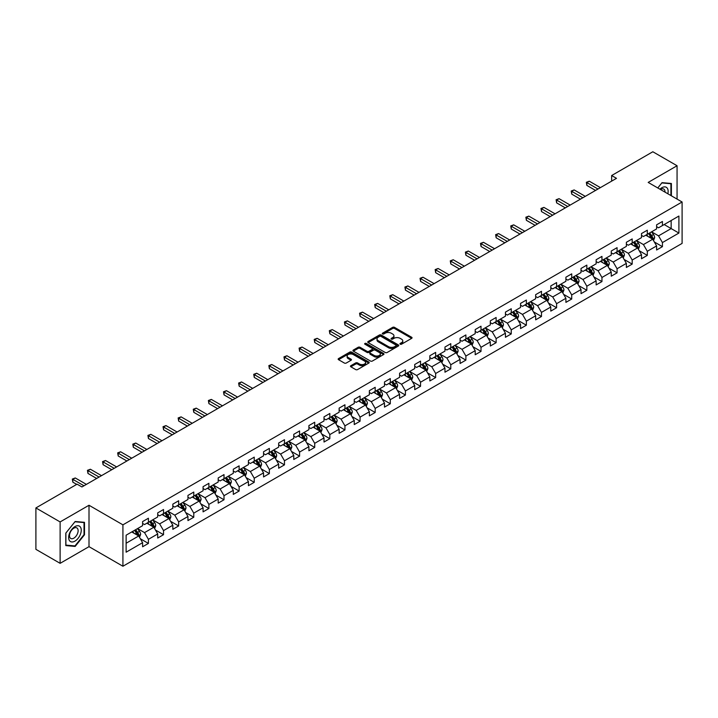 <?xml version="1.0" encoding="UTF-8"?>
<svg xmlns="http://www.w3.org/2000/svg" width="718" height="718" viewBox="0 0 718 718"><rect width="100%" height="100%" fill="white"/><g stroke="black" fill="none" stroke-linecap="round" stroke-linejoin="round"><path stroke-width="1.08" d="M400.213 344.191A0.942 0.547 0 0 0 401.55 344.191L411.656 338.357A1.346 0.781 0 0 0 412.051 337.801A1.346 0.781 0 0 0 411.656 337.254L394.532 327.372A1.346 0.781 0 0 0 392.629 327.372L382.523 333.206A0.942 0.547 0 0 0 383.852 333.978L385.162 333.215A4.308 2.486 0 0 1 391.247 333.215L392.674 334.041A4.308 2.486 0 0 1 393.94 335.8A4.308 2.486 0 0 1 392.674 337.559L391.364 338.313A0.942 0.547 0 0 0 392.701 339.084L394.011 338.331A4.308 2.486 0 0 1 400.097 338.331L401.524 339.147A4.308 2.486 0 0 1 402.78 340.906A4.308 2.486 0 0 1 401.524 342.666L400.213 343.419A0.942 0.547 0 0 0 400.213 344.191L400.213 343.419M350.869 365.704A1.346 0.781 0 0 0 350.474 366.252A1.346 0.781 0 0 0 350.869 366.799L355.67 369.573A1.346 0.781 0 0 0 357.573 369.573L368.801 363.093A1.346 0.781 0 0 0 369.196 362.545A1.346 0.781 0 0 0 368.801 361.998L351.676 352.107A1.346 0.781 0 0 0 349.774 352.107L338.546 358.587A1.346 0.781 0 0 0 338.16 359.144A1.346 0.781 0 0 0 338.546 359.691L344.353 363.039A1.346 0.781 0 0 0 346.255 363.039L351.057 360.265A1.346 0.781 0 0 0 351.452 359.718A1.346 0.781 0 0 0 351.057 359.171L348.185 357.51A3.599 2.073 0 0 1 347.126 356.038A3.599 2.073 0 0 1 349.352 354.118A3.599 2.073 0 0 1 353.274 354.566L364.547 361.073A3.599 2.073 0 0 1 365.597 362.545A3.599 2.073 0 0 1 363.371 364.466A3.599 2.073 0 0 1 359.458 364.017L357.573 362.931A1.346 0.781 0 0 0 355.67 362.931L350.869 365.704L350.869 366.799L355.67 364.053L355.67 362.931M89.005 505.257L60.124 521.932L35.9 507.94L35.9 549.342L60.124 563.334L89.005 546.658L122.922 566.242L122.922 524.84L89.005 505.257L89.005 546.658M677.065 199.092L677.065 165.741L648.183 182.417L682.1 202L122.922 524.84M677.065 165.741L652.833 151.758L611.646 175.533L611.646 181.133M35.9 507.94L77.086 484.165L81.933 486.957L616.493 178.333L611.646 175.533M385.252 352.493A1.346 0.781 0 0 0 387.155 352.493L398.382 346.013A1.346 0.781 0 0 0 398.777 345.466A1.346 0.781 0 0 0 398.382 344.918L381.258 335.028A1.346 0.781 0 0 0 379.355 335.028L368.137 341.508A1.346 0.781 0 0 0 367.742 342.064A1.346 0.781 0 0 0 368.137 342.612L385.252 352.493M365.229 344.389A0.942 0.547 0 0 1 366.18 344.523L383.574 354.566L372.364 361.037A1.346 0.781 0 0 1 370.461 361.037L353.346 351.147L358.147 348.401L358.147 347.279L353.346 350.052A1.346 0.781 0 0 0 352.951 350.599A1.346 0.781 0 0 0 353.346 351.147L353.346 350.052M358.147 348.401A1.346 0.781 0 0 1 360.05 348.401L360.05 347.279A1.346 0.781 0 0 0 358.147 347.279M360.05 347.279L366.988 351.29A1.346 0.781 0 0 0 368.89 351.29L372.086 349.451A1.346 0.781 0 0 0 372.471 348.894A1.346 0.781 0 0 0 372.086 348.347L364.852 344.173A0.942 0.547 0 0 1 366.18 343.41L383.591 353.453A1.346 0.781 0 0 1 383.986 354.01A1.346 0.781 0 0 1 383.591 354.557L383.591 353.453M122.922 566.242L682.1 243.402L682.1 202M140.324 538.742L148.411 543.418L148.411 539.326L157.718 533.959L157.718 538.042L163.533 534.686L163.533 530.602L172.832 525.226L172.832 529.319L178.647 525.962L178.647 521.869L187.954 516.502L187.954 520.586L193.77 517.229L193.77 513.146L203.068 507.77L203.068 511.862L208.884 508.497L208.884 504.413L218.191 499.046L218.191 503.13L224.007 499.773L224.007 495.689L233.305 490.313L233.305 494.397L239.121 491.04L239.121 486.957L248.428 481.59L248.428 485.673L254.244 482.316L254.244 478.233L263.542 472.857L263.542 476.94L269.358 473.584L269.358 469.5L278.665 464.133L278.665 468.217L284.472 464.86L284.472 460.776L293.779 455.4L293.779 459.484L299.594 456.127L299.594 452.044L308.902 446.677L308.902 450.76L314.708 447.404L314.708 443.32L324.015 437.944L324.015 442.028L329.831 438.671L329.831 434.587L339.129 429.22L339.129 433.304L344.945 429.947L344.945 425.864L354.252 420.488L354.252 424.571L360.068 421.215L360.068 417.131L369.366 411.764L369.366 415.848L375.182 412.491L375.182 408.407L384.489 403.031L384.489 407.115L390.305 403.758L390.305 399.675L399.603 394.308L399.603 398.391L405.419 395.035L405.419 390.951L414.726 385.575L414.726 389.659L420.542 386.302L420.542 382.218L429.84 376.851L429.84 380.935L435.655 377.578L435.655 373.495L444.963 368.119L444.963 372.202L450.778 368.846L450.778 364.762L460.076 359.395L460.076 363.479L465.892 360.122L465.892 356.038L475.199 350.662L475.199 354.746L481.006 351.389L481.006 347.306L490.313 341.939L490.313 346.022L496.129 342.666L496.129 338.582L505.436 333.206L505.436 337.289L511.243 333.933L511.243 329.849L520.55 324.482L520.55 328.566L526.366 325.209L526.366 321.125L535.664 315.749L535.664 319.833L541.48 316.476L541.48 312.393L550.787 307.026L550.787 311.109L556.603 307.753L556.603 303.669L565.901 298.293L565.901 302.377L571.716 299.02L571.716 294.936L581.024 289.569L581.024 293.653L586.839 290.296L586.839 286.204L596.137 280.837L596.137 284.92L601.953 281.564L601.953 277.48L611.26 272.104L611.26 276.197L617.076 272.84L617.076 268.747L626.374 263.38L626.374 267.464L632.19 264.107L632.19 260.024L641.497 254.648L641.497 258.74L647.313 255.384L647.313 251.291L656.611 245.924L656.611 250.008L662.427 246.651L662.427 242.567L678.905 233.054L678.905 216.046L671.15 220.525L671.15 228.575L678.905 233.054M148.411 543.418L142.595 546.775L142.595 542.682L126.126 552.196L126.126 535.188L142.595 525.675L142.595 521.591L148.411 518.234L148.411 522.318L157.718 516.951L157.718 512.867L163.533 509.511L163.533 513.594L172.832 508.218L172.832 504.135L178.647 500.778L178.647 504.862L187.954 499.495L187.954 495.411L193.77 492.054L193.77 496.138L203.068 490.762L203.068 486.678L208.884 483.322L208.884 487.405L218.191 482.038L218.191 477.955L224.007 474.598L224.007 478.682L233.305 473.306L233.305 469.222L239.121 465.865L239.121 469.949L248.428 464.582L248.428 460.498L254.244 457.142L254.244 461.225L263.542 455.849L263.542 451.766L269.358 448.409L269.358 452.493L278.665 447.126L278.665 443.042L284.472 439.685L284.472 443.769L293.779 438.393L293.779 434.309L299.594 430.953L299.594 435.036L308.902 429.669L308.902 425.586L314.708 422.22L314.708 426.312L324.015 420.936L324.015 416.853L329.831 413.496L329.831 417.58L339.129 412.213L339.129 408.12L344.945 404.764L344.945 408.856L354.252 403.48L354.252 399.396L360.068 396.04L360.068 400.123L369.366 394.756L369.366 390.664L375.182 387.307L375.182 391.4L384.489 386.024L384.489 381.94L390.305 378.583L390.305 382.667L399.603 377.3L399.603 373.207L405.419 369.851L405.419 373.934L414.726 368.567L414.726 364.484L420.542 361.127L420.542 365.211L429.84 359.835L429.84 355.751L435.655 352.394L435.655 356.478L444.963 351.111L444.963 347.027L450.778 343.671L450.778 347.754L460.076 342.378L460.076 338.295L465.892 334.938L465.892 339.022L475.199 333.655L475.199 329.571L481.006 326.214L481.006 330.298L490.313 324.922L490.313 320.838L496.129 317.482L496.129 321.565L505.436 316.198L505.436 312.115L511.243 308.758L511.243 312.842L520.55 307.466L520.55 303.382L526.366 300.025L526.366 304.109L535.664 298.742L535.664 294.658L541.48 291.302L541.48 295.385L550.787 290.009L550.787 285.926L556.603 282.569L556.603 286.653L565.901 281.285L565.901 277.202L571.716 273.845L571.716 277.929L581.024 272.553L581.024 268.469L586.839 265.113L586.839 269.196L596.137 263.829L596.137 259.745L601.953 256.389L601.953 260.472L611.26 255.096L611.26 251.013L617.076 247.656L617.076 251.74L626.374 246.373L626.374 242.289L632.19 238.932L632.19 243.016L641.497 237.64L641.497 233.556L647.313 230.2L647.313 234.283L656.611 228.916L656.611 224.833L662.427 221.476L662.427 225.56L678.905 216.046M146.867 523.216L153.84 527.245L144.533 532.612L137.56 528.583M142.595 523.44L144.533 524.562L148.411 522.318M144.533 532.612L148.411 539.326M153.84 527.245L157.718 533.959M161.981 514.483L168.954 518.513L159.656 523.889L152.674 519.859M157.718 514.707L159.656 515.829L163.533 513.594M159.656 523.889L163.533 530.602M168.954 518.513L172.832 525.226M177.095 505.759L184.077 509.789L174.77 515.156L167.797 511.126M172.832 505.984L174.77 507.105L178.647 504.862M174.77 515.156L178.647 521.869M184.077 509.789L187.954 516.502M192.218 497.027L199.191 501.056L189.893 506.432L182.911 502.403M187.954 497.251L189.893 498.373L193.77 496.138M189.893 506.432L193.77 513.146M199.191 501.056L203.068 507.77M207.331 488.303L214.314 492.333L205.007 497.7L198.033 493.67M203.068 488.527L205.007 489.649L208.884 487.405M205.007 497.7L208.884 504.413M214.314 492.333L218.191 499.046M222.454 479.57L229.428 483.6L220.13 488.976L213.147 484.946M218.191 479.795L220.13 480.916L224.007 478.682M220.13 488.976L224.007 495.689M229.428 483.6L233.305 490.313M237.568 470.846L244.551 474.876L235.244 480.243L228.27 476.214M233.305 471.071L235.244 472.193L239.121 469.949M235.244 480.243L239.121 486.957M244.551 474.876L248.428 481.59M252.691 462.114L259.665 466.144L250.367 471.52L243.384 467.49M248.428 462.338L250.367 463.46L254.244 461.225M250.367 471.52L254.244 478.233M259.665 466.144L263.542 472.857M267.805 453.39L274.788 457.42L265.481 462.787L258.507 458.757M263.542 453.614L265.481 454.727L269.358 452.493M265.481 462.787L269.358 469.5M274.788 457.42L278.665 464.133M282.928 444.657L289.901 448.687L280.603 454.063L273.621 450.033M278.665 444.882L280.603 446.004L284.472 443.769M280.603 454.063L284.472 460.776M289.901 448.687L293.779 455.4M298.042 435.934L305.024 439.963L295.717 445.331L288.744 441.301M293.779 436.158L295.717 437.271L299.594 435.036M295.717 445.331L299.594 452.044M305.024 439.963L308.902 446.677M313.165 427.201L320.138 431.231L310.831 436.607L303.858 432.577M308.902 427.425L310.831 428.547L314.708 426.312M310.831 436.607L314.708 443.32M320.138 431.231L324.015 437.944M328.279 418.477L335.261 422.507L325.954 427.874L318.971 423.844M324.015 418.702L325.954 419.815L329.831 417.58M325.954 427.874L329.831 434.587M335.261 422.507L339.129 429.22M343.401 409.745L350.375 413.774L341.068 419.15L334.094 415.121M339.129 409.969L341.068 411.091L344.945 408.856M341.068 419.15L344.945 425.864M350.375 413.774L354.252 420.488M358.515 401.021L365.489 405.051L356.191 410.418L349.208 406.388M354.252 401.245L356.191 402.358L360.068 400.123M356.191 410.418L360.068 417.131M365.489 405.051L369.366 411.764M373.629 392.288L380.612 396.318L371.305 401.694L364.331 397.664M369.366 392.513L371.305 393.635L375.182 391.4M371.305 401.694L375.182 408.407M380.612 396.318L384.489 403.031M388.752 383.565L395.726 387.594L386.428 392.961L379.445 388.932M384.489 383.789L386.428 384.902L390.305 382.667M386.428 392.961L390.305 399.675M395.726 387.594L399.603 394.308M403.866 374.832L410.849 378.862L401.541 384.238L394.568 380.208M399.603 375.056L401.541 376.178L405.419 373.934M401.541 384.238L405.419 390.951M410.849 378.862L414.726 385.575M418.989 366.108L425.962 370.138L416.664 375.505L409.682 371.475M414.726 366.333L416.664 367.445L420.542 365.211M416.664 375.505L420.542 382.218M425.962 370.138L429.84 376.851M434.103 357.376L441.085 361.405L431.778 366.781L424.805 362.752M429.84 357.6L431.778 358.722L435.655 356.478M431.778 366.781L435.655 373.495M441.085 361.405L444.963 368.119M449.226 348.652L456.199 352.682L446.901 358.049L439.919 354.019M444.963 348.876L446.901 349.989L450.778 347.754M446.901 358.049L450.778 364.762M456.199 352.682L460.076 359.395M464.34 339.919L471.322 343.949L462.015 349.325L455.041 345.295M460.076 340.144L462.015 341.265L465.892 339.022M462.015 349.325L465.892 356.038M471.322 343.949L475.199 350.662M479.462 331.195L486.436 335.225L477.138 340.592L470.155 336.562M475.199 331.42L477.138 332.533L481.006 330.298M477.138 340.592L481.006 347.306M486.436 335.225L490.313 341.939M494.576 322.463L501.559 326.493L492.252 331.86L485.278 327.839M490.313 322.687L492.252 323.809L496.129 321.565M492.252 331.86L496.129 338.582M501.559 326.493L505.436 333.206M509.699 313.739L516.673 317.76L507.366 323.136L500.392 319.106M505.436 313.963L507.366 315.076L511.243 312.842M507.366 323.136L511.243 329.849M516.673 317.76L520.55 324.482M524.813 305.006L531.796 309.036L522.489 314.403L515.506 310.382M520.55 305.231L522.489 306.353L526.366 304.109M522.489 314.403L526.366 321.125M531.796 309.036L535.664 315.749M539.936 296.283L546.91 300.303L537.602 305.68L530.629 301.65M535.664 296.507L537.602 297.62L541.48 295.385M537.602 305.68L541.48 312.393M546.91 300.303L550.787 307.026M555.05 287.55L562.023 291.58L552.725 296.947L545.743 292.926M550.787 287.774L552.725 288.896L556.603 286.653M552.725 296.947L556.603 303.669M562.023 291.58L565.901 298.293M570.164 278.826L577.146 282.847L567.839 288.223L560.866 284.193M565.901 279.042L567.839 280.164L571.716 277.929M567.839 288.223L571.716 294.936M577.146 282.847L581.024 289.569M585.287 270.094L592.26 274.123L582.962 279.49L575.98 275.47M581.024 270.318L582.962 271.44L586.839 269.196M582.962 279.49L586.839 286.204M592.26 274.123L596.137 280.837M600.401 261.37L607.383 265.391L598.076 270.767L591.102 266.737M596.137 261.585L598.076 262.707L601.953 260.472M598.076 270.767L601.953 277.48M607.383 265.391L611.26 272.104M615.523 252.637L622.497 256.667L613.199 262.034L606.216 258.004M611.26 252.862L613.199 253.984L617.076 251.74M613.199 262.034L617.076 268.747M622.497 256.667L626.374 263.38M630.637 243.914L637.62 247.934L628.313 253.31L621.339 249.281M626.374 244.129L628.313 245.251L632.19 243.016M628.313 253.31L632.19 260.024M637.62 247.934L641.497 254.648M645.76 235.181L652.734 239.211L643.436 244.578L636.453 240.548M641.497 235.405L643.436 236.527L647.313 234.283M643.436 244.578L647.313 251.291M652.734 239.211L656.611 245.924M664.168 224.554L671.15 228.575L658.55 235.854L651.576 231.824M656.611 226.673L658.55 227.794L662.427 225.56M658.55 235.854L662.427 242.567M60.124 521.932L60.124 563.334M126.126 543.248L138.727 535.969L131.744 531.948M138.727 535.969L142.595 542.682M654.331 241.975L662.427 246.651M639.217 250.708L647.313 255.384M624.104 259.431L632.19 264.107M608.981 268.164L617.076 272.84M593.867 276.897L601.953 281.564M578.744 285.62L586.839 290.296M563.63 294.353L571.716 299.02M548.507 303.077L556.603 307.753M533.393 311.809L541.48 316.476M518.27 320.533L526.366 325.209M503.156 329.266L511.243 333.933M488.034 337.99L496.129 342.666M472.92 346.722L481.006 351.389M457.797 355.446L465.892 360.122M442.683 364.179L450.778 368.846M427.56 372.902L435.655 377.578M412.446 381.635L420.542 386.302M397.332 390.359L405.419 395.035M382.209 399.091L390.305 403.758M367.095 407.815L375.182 412.491M351.973 416.548L360.068 421.215M336.859 425.271L344.945 429.947M321.736 434.004L329.831 438.671M306.622 442.728L314.708 447.404M291.499 451.46L299.594 456.127M276.385 460.184L284.472 464.86M261.262 468.917L269.358 473.584M246.148 477.641L254.244 482.316M231.025 486.373L239.121 491.04M215.912 495.097L224.007 499.773M200.798 503.83L208.884 508.497M185.675 512.553L193.77 517.229M170.561 521.286L178.647 525.962M155.438 530.01L163.533 534.686M671.393 195.817L671.393 183.485L662.041 182.65L657.778 187.954M65.796 545.59L75.148 546.425L84.5 534.793L84.5 522.327L75.148 521.492L65.796 533.124L65.796 545.59M84.015 534.515L84.5 534.793M74.16 545.86L75.148 546.425M400.59 344.326L401.524 343.787A4.308 2.486 0 0 0 402.78 342.028L402.78 340.906M393.94 335.8L393.94 336.921A4.308 2.486 0 0 1 392.674 338.681L391.741 339.21M411.656 337.254L411.656 338.357L394.532 328.485A1.346 0.781 0 0 0 392.629 328.485L382.9 334.103M398.364 346.022L381.258 336.15A1.346 0.781 0 0 0 379.355 336.15L368.154 342.621L368.137 341.508M396.004 345.852A0.942 0.547 0 0 0 396.004 345.08L380.98 336.401A0.942 0.547 0 0 0 379.642 336.401L378.26 337.2A4.308 2.486 0 0 0 377.004 338.959A4.308 2.486 0 0 0 378.26 340.718L388.537 346.65A4.308 2.486 0 0 0 394.622 346.65L396.004 345.852L396.004 346.974A0.942 0.547 0 0 0 396.282 346.588L396.282 345.466M377.004 338.959L377.004 340.081A4.308 2.486 0 0 0 378.26 341.831L378.26 340.718M396.004 346.974L394.622 347.763A4.308 2.486 0 0 1 388.537 347.763L378.26 341.831M360.05 348.401L366.988 352.403A1.346 0.781 0 0 0 368.89 352.403L372.086 350.564A1.346 0.781 0 0 0 372.471 350.016L372.471 348.894M374.195 355.446A3.599 2.073 0 0 0 378.117 355.895A3.599 2.073 0 0 0 380.343 353.974A3.599 2.073 0 0 0 379.284 352.511L375.317 350.213A1.346 0.781 0 0 0 373.414 350.213L370.228 352.053A1.346 0.781 0 0 0 369.833 352.61A1.346 0.781 0 0 0 370.228 353.157L374.195 355.446L374.195 356.568A3.599 2.073 0 0 0 378.117 357.017A3.599 2.073 0 0 0 380.343 355.096L380.343 353.974M369.833 352.61L369.833 353.723A1.346 0.781 0 0 0 370.228 354.27L370.228 353.157M374.195 356.568L370.228 354.27M365.597 362.545L365.597 363.667A3.599 2.073 0 0 1 363.371 365.588A3.599 2.073 0 0 1 359.458 365.13L357.573 364.053A1.346 0.781 0 0 0 355.67 364.053M347.126 356.038L347.126 357.16A3.599 2.073 0 0 0 348.185 358.623L348.185 357.51M351.057 359.171L351.057 360.265L348.185 358.623M368.801 361.998L368.801 363.093L351.676 353.229A1.346 0.781 0 0 0 349.774 353.229L338.564 359.7M653.506 240.539L654.654 237.631A3.635 2.1 -120 0 0 653.497 234.535L651.495 231.869M648.013 236.482L646.649 234.669M648.489 233.601L650.49 236.276A3.635 2.1 60 0 1 651.531 238.457L652.698 237.784A3.635 2.1 -120 0 0 651.657 235.603L649.655 232.928M648.74 233.458L650.966 236.419A1.849 1.068 60 0 1 651.298 236.985L652.698 237.784M597.977 189.022L586.866 182.605L589.29 181.205L600.401 187.622M595.563 190.423L586.866 185.406L586.866 182.605L586.337 182.3L589.29 181.205M586.866 185.406L586.337 182.3M670.307 183.386L670.908 183.736L670.908 195.538M657.796 187.972L661.843 182.928L670.908 183.736M667.839 193.77A8.912 5.143 120 0 0 666.304 187.29A8.912 5.143 120 0 0 659.923 189.193M665.003 192.128A6.103 3.518 120 0 0 663.746 189.067A6.103 3.518 120 0 0 660.461 189.507M74.959 541.121A8.912 5.143 120 0 0 81.251 530.207A8.912 5.143 120 0 0 74.959 526.572A8.912 5.143 120 0 0 68.659 537.486A8.912 5.143 120 0 0 74.959 541.121M73.81 538.168A6.103 3.518 120 0 0 77.795 532.792A6.103 3.518 120 0 0 76.853 527.901A6.103 3.518 120 0 0 73.81 528.206A6.103 3.518 120 0 0 69.825 533.582A6.103 3.518 120 0 0 70.759 538.464A6.103 3.518 120 0 0 73.81 538.168M65.894 533.034L74.959 521.762L84.015 522.578L84.015 534.659L74.959 545.931L65.894 545.115L65.894 533.034M83.414 522.228L84.015 522.578M638.383 249.263L639.541 246.364A3.635 2.1 -120 0 0 638.374 243.267L636.381 240.593M632.89 245.206L631.535 243.393M633.375 242.334L635.376 245A3.635 2.1 60 0 1 636.417 247.189L637.575 246.516A3.635 2.1 -120 0 0 636.534 244.326L634.533 241.661M633.626 242.181L635.843 245.143A1.849 1.068 60 0 1 636.184 245.709L637.575 246.516M623.269 257.995L624.418 255.087A3.635 2.1 -120 0 0 623.26 251.991L621.258 249.326M617.776 253.939L616.412 252.126M618.252 251.058L620.253 253.732A3.635 2.1 60 0 1 621.294 255.913L622.461 255.24A3.635 2.1 -120 0 0 621.42 253.059L619.419 250.385M618.512 250.914L620.729 253.876A1.849 1.068 60 0 1 621.061 254.441L622.461 255.24M582.863 197.746L571.743 191.329L574.167 189.929L585.287 196.355M580.44 199.146L571.743 194.129L571.743 191.329L571.214 191.024L574.167 189.929M571.743 194.129L571.214 191.024M567.75 206.479L556.63 200.062L559.053 198.662L570.164 205.079M565.326 207.879L556.63 202.862L556.63 200.062L556.1 199.757L559.053 198.662M556.63 202.862L556.1 199.757M608.146 266.719L609.304 263.82A3.635 2.1 -120 0 0 608.137 260.724L606.145 258.049M602.653 262.662L601.298 260.849M603.138 259.79L605.139 262.456A3.635 2.1 60 0 1 606.18 264.646L607.338 263.973A3.635 2.1 -120 0 0 606.297 261.783L604.296 259.117M603.389 259.638L605.606 262.608A1.849 1.068 60 0 1 605.947 263.165L607.338 263.973M593.032 275.452L594.181 272.544A3.635 2.1 -120 0 0 593.023 269.456L591.022 266.782M587.539 271.395L586.175 269.582M588.015 268.514L590.016 271.189A3.635 2.1 60 0 1 591.058 273.37L592.224 272.696A3.635 2.1 -120 0 0 591.183 270.515L589.182 267.841M588.275 268.37L590.492 271.332A1.849 1.068 60 0 1 590.824 271.898L592.224 272.696M577.909 284.175L579.067 281.276A3.635 2.1 -120 0 0 577.909 278.18L575.908 275.515M572.417 280.119L571.061 278.306M572.901 277.247L574.903 279.912A3.635 2.1 60 0 1 575.944 282.102L577.101 281.429A3.635 2.1 -120 0 0 576.06 279.239L574.068 276.574M573.152 277.094L575.369 280.065A1.849 1.068 60 0 1 575.71 280.621L577.101 281.429M552.627 215.203L541.516 208.785L543.939 207.394L555.05 213.811M550.203 216.603L541.516 211.586L541.516 208.785L540.977 208.48L543.939 207.394M541.516 211.586L540.977 208.48M537.513 223.935L526.393 217.518L528.816 216.118L539.936 222.535M535.09 225.335L526.393 220.318L526.393 217.518L525.863 217.213L528.816 216.118M526.393 220.318L525.863 217.213M522.39 232.659L511.279 226.242L513.702 224.851L524.813 231.268M519.967 234.059L511.279 229.042L511.279 226.242L510.74 225.937L513.702 224.851M511.279 229.042L510.74 225.937M507.276 241.392L496.156 234.974L498.579 233.574L509.699 239.991M504.853 242.792L496.156 237.775L496.156 234.974L495.626 234.669L498.579 233.574M496.156 237.775L495.626 234.669M492.153 250.115L481.042 243.698L483.465 242.307L494.576 248.724M489.73 251.515L481.042 246.498L481.042 243.698L480.504 243.393L483.465 242.307M481.042 246.498L480.504 243.393M477.039 258.848L465.919 252.431L468.342 251.031L479.462 257.448M474.616 260.248L465.919 255.231L465.919 252.431L465.39 252.126L468.342 251.031M465.919 255.231L465.39 252.126M461.916 267.572L450.805 261.155L453.229 259.763L464.34 266.181M459.493 268.972L450.805 263.955L450.805 261.155L450.267 260.849L453.229 259.763M450.805 263.955L450.267 260.849M446.802 276.304L435.682 269.887L438.106 268.487L449.226 274.904M444.379 277.704L435.682 272.687L435.682 269.887L435.153 269.582L438.106 268.487M435.682 272.687L435.153 269.582M431.68 285.037L420.569 278.611L422.992 277.22L434.103 283.637M429.256 286.428L420.569 281.411L420.569 278.611L420.03 278.306L422.992 277.22M420.569 281.411L420.03 278.306M416.566 293.761L405.446 287.344L407.869 285.944L418.989 292.361M414.142 295.161L405.446 290.144L405.446 287.344L404.916 287.038L407.869 285.944M405.446 290.144L404.916 287.038M401.443 302.493L390.332 296.076L392.755 294.676L403.866 301.093M399.02 303.885L390.332 298.868L390.332 296.076L389.802 295.762L392.755 294.676M390.332 298.868L389.802 295.762M386.329 311.217L375.209 304.8L377.632 303.4L388.752 309.817M383.906 312.617L375.209 307.6L375.209 304.8L374.679 304.495L377.632 303.4M375.209 307.6L374.679 304.495M371.215 319.95L360.095 313.533L362.518 312.133L373.629 318.55M368.792 321.341L360.095 316.324L360.095 313.533L359.565 313.219L362.518 312.133M360.095 316.324L359.565 313.219M356.092 328.673L344.981 322.256L347.395 320.856L358.515 327.273M353.669 330.074L344.981 325.057L344.981 322.256L344.443 321.951L347.395 320.856M344.981 325.057L344.443 321.951M340.978 337.406L329.858 330.989L332.281 329.589L343.401 336.006M338.555 338.797L329.858 333.78L329.858 330.989L329.329 330.675L332.281 329.589M329.858 333.78L329.329 330.675M325.855 346.13L314.744 339.713L317.168 338.313L328.279 344.73M323.432 347.53L314.744 342.513L314.744 339.713L314.206 339.408L317.168 338.313M314.744 342.513L314.206 339.408M310.741 354.863L299.621 348.445L302.045 347.045L313.165 353.462M308.318 356.263L299.621 351.237L299.621 348.445L299.092 348.131L302.045 347.045M299.621 351.237L299.092 348.131M295.619 363.586L284.507 357.169L286.931 355.769L298.042 362.186M293.195 364.986L284.507 359.969L284.507 357.169L283.969 356.864L286.931 355.769M284.507 359.969L283.969 356.864M280.505 372.319L269.385 365.902L271.808 364.502L282.928 370.919M278.081 373.719L269.385 368.693L269.385 365.902L268.855 365.588L271.808 364.502M269.385 368.693L268.855 365.588M562.795 292.908L563.944 290A3.635 2.1 -120 0 0 562.786 286.913L560.785 284.238M557.303 288.851L555.938 287.038M557.778 285.97L559.78 288.645A3.635 2.1 60 0 1 560.821 290.826L561.988 290.153A3.635 2.1 -120 0 0 560.946 287.972L558.945 285.297M558.039 285.827L560.255 288.789A1.849 1.068 60 0 1 560.587 289.354L561.988 290.153M547.672 301.632L548.83 298.733A3.635 2.1 -120 0 0 547.672 295.636L545.671 292.971M542.18 297.575L540.825 295.762M542.664 294.703L544.666 297.369A3.635 2.1 60 0 1 545.707 299.559L546.865 298.885A3.635 2.1 -120 0 0 545.824 296.705L543.831 294.03M542.916 294.559L545.133 297.521A1.849 1.068 60 0 1 545.474 298.078L546.865 298.885M532.559 310.364L533.707 307.457A3.635 2.1 -120 0 0 532.55 304.369L530.548 301.695M527.066 306.308L525.702 304.495M527.55 303.427L529.543 306.101A3.635 2.1 60 0 1 530.584 308.282L531.751 307.609A3.635 2.1 -120 0 0 530.71 305.428L528.708 302.763M527.802 303.283L530.019 306.245A1.849 1.068 60 0 1 530.351 306.81L531.751 307.609M517.436 319.088L518.593 316.189A3.635 2.1 -120 0 0 517.436 313.093L515.434 310.427M511.943 315.031L510.588 313.219M512.428 312.159L514.429 314.825A3.635 2.1 60 0 1 515.47 317.015L516.628 316.342A3.635 2.1 -120 0 0 515.596 314.161L513.594 311.486M512.679 312.016L514.905 314.978A1.849 1.068 60 0 1 515.237 315.534L516.628 316.342M502.322 327.821L503.471 324.913A3.635 2.1 -120 0 0 502.313 321.826L500.311 319.151M496.829 323.764L495.465 321.951M497.314 320.883L499.315 323.558A3.635 2.1 60 0 1 500.347 325.739L501.514 325.066A3.635 2.1 -120 0 0 500.473 322.885L498.471 320.219M497.565 320.74L499.782 323.701A1.849 1.068 60 0 1 500.123 324.267L501.514 325.066M487.199 336.545L488.357 333.646A3.635 2.1 -120 0 0 487.199 330.549L485.197 327.884M481.706 332.488L480.351 330.675M482.191 329.616L484.192 332.281A3.635 2.1 60 0 1 485.233 334.471L486.391 333.798A3.635 2.1 -120 0 0 485.359 331.617L483.358 328.943M482.442 329.472L484.668 332.434A1.849 1.068 60 0 1 485 332.99L486.391 333.798M472.085 345.277L473.234 342.369A3.635 2.1 -120 0 0 472.076 339.282L470.075 336.607M466.592 341.221L465.237 339.408M467.077 338.34L469.078 341.014A3.635 2.1 60 0 1 470.11 343.195L471.277 342.522A3.635 2.1 -120 0 0 470.236 340.341L468.235 337.675M467.328 338.196L469.545 341.158A1.849 1.068 60 0 1 469.886 341.723L471.277 342.522M456.971 354.001L458.12 351.102A3.635 2.1 -120 0 0 456.962 348.006L454.961 345.34M451.469 349.944L450.114 348.131M451.954 347.072L453.955 349.738A3.635 2.1 60 0 1 454.997 351.928L456.163 351.255A3.635 2.1 -120 0 0 455.122 349.074L453.121 346.399M452.205 346.929L454.431 349.89A1.849 1.068 60 0 1 454.763 350.447L456.163 351.255M441.848 362.734L443.006 359.826A3.635 2.1 -120 0 0 441.839 356.738L439.847 354.064M436.356 358.677L435 356.864M436.84 355.796L438.842 358.47A3.635 2.1 60 0 1 439.874 360.651L441.04 359.987A3.635 2.1 -120 0 0 439.999 357.797L437.998 355.132M437.091 355.652L439.308 358.614A1.849 1.068 60 0 1 439.649 359.179L441.04 359.987M426.734 371.457L427.883 368.558A3.635 2.1 -120 0 0 426.725 365.462L424.724 362.796M421.242 367.401L419.877 365.588M421.717 364.529L423.719 367.194A3.635 2.1 60 0 1 424.76 369.384L425.927 368.711A3.635 2.1 -120 0 0 424.885 366.53L422.884 363.855M421.978 364.385L424.194 367.347A1.849 1.068 60 0 1 424.526 367.903L425.927 368.711M411.611 380.19L412.769 377.282A3.635 2.1 -120 0 0 411.602 374.195L409.61 371.52M406.119 376.133L404.764 374.32M406.603 373.252L408.605 375.927A3.635 2.1 60 0 1 409.646 378.108L410.804 377.444A3.635 2.1 -120 0 0 409.763 375.254L407.761 372.588M406.855 373.109L409.072 376.07A1.849 1.068 60 0 1 409.413 376.636L410.804 377.444M396.498 388.914L397.646 386.015A3.635 2.1 -120 0 0 396.489 382.918L394.487 380.253M391.005 384.866L389.641 383.044M391.481 381.985L393.482 384.651A3.635 2.1 60 0 1 394.523 386.84L395.69 386.167A3.635 2.1 -120 0 0 394.649 383.986L392.647 381.312M391.741 381.841L393.958 384.803A1.849 1.068 60 0 1 394.29 385.36L395.69 386.167M381.375 397.646L382.532 394.738A3.635 2.1 -120 0 0 381.375 391.651L379.373 388.976M375.882 393.59L374.527 391.777M376.367 390.709L378.368 393.383A3.635 2.1 60 0 1 379.409 395.564L380.567 394.9A3.635 2.1 -120 0 0 379.526 392.71L377.533 390.045M376.618 390.565L378.835 393.527A1.849 1.068 60 0 1 379.176 394.092L380.567 394.9M366.261 406.37L367.41 403.471A3.635 2.1 -120 0 0 366.252 400.375L364.25 397.709M360.768 402.322L359.404 400.5M361.244 399.441L363.245 402.107A3.635 2.1 60 0 1 364.286 404.297L365.453 403.624A3.635 2.1 -120 0 0 364.412 401.443L362.411 398.768M361.504 399.298L363.721 402.259A1.849 1.068 60 0 1 364.053 402.816L365.453 403.624M351.138 415.103L352.296 412.195A3.635 2.1 -120 0 0 351.138 409.107L349.136 406.433M345.645 411.046L344.29 409.233M346.13 408.174L348.131 410.84A3.635 2.1 60 0 1 349.172 413.021L350.33 412.356A3.635 2.1 -120 0 0 349.289 410.166L347.297 407.501M346.381 408.021L348.598 410.983A1.849 1.068 60 0 1 348.939 411.549L350.33 412.356M336.024 423.826L337.173 420.928A3.635 2.1 -120 0 0 336.015 417.831L334.014 415.166M330.531 419.779L329.167 417.957M331.016 416.898L333.008 419.572A3.635 2.1 60 0 1 334.049 421.753L335.216 421.08A3.635 2.1 -120 0 0 334.175 418.899L332.174 416.225M331.267 416.754L333.484 419.716A1.849 1.068 60 0 1 333.816 420.272L335.216 421.08M320.901 432.559L322.059 429.651A3.635 2.1 -120 0 0 320.901 426.564L318.9 423.889M315.408 428.502L314.053 426.689M315.893 425.63L317.894 428.296A3.635 2.1 60 0 1 318.936 430.477L320.093 429.813A3.635 2.1 -120 0 0 319.061 427.623L317.06 424.957M316.144 425.478L318.37 428.44A1.849 1.068 60 0 1 318.702 429.005L320.093 429.813M305.787 441.283L306.936 438.384A3.635 2.1 -120 0 0 305.778 435.287L303.777 432.622M300.295 437.235L298.93 435.422M300.779 434.354L302.772 437.029A3.635 2.1 60 0 1 303.813 439.21L304.979 438.536A3.635 2.1 -120 0 0 303.938 436.356L301.937 433.681M301.03 434.21L303.247 437.172A1.849 1.068 60 0 1 303.588 437.729L304.979 438.536M290.664 450.015L291.822 447.108A3.635 2.1 -120 0 0 290.664 444.02L288.663 441.346M285.172 445.959L283.816 444.146M285.656 443.087L287.658 445.752A3.635 2.1 60 0 1 288.699 447.933L289.857 447.269A3.635 2.1 -120 0 0 288.824 445.079L286.823 442.414M285.908 442.934L288.133 445.896A1.849 1.068 60 0 1 288.465 446.461L289.857 447.269M275.55 458.748L276.699 455.84A3.635 2.1 -120 0 0 275.541 452.744L273.54 450.078M270.058 454.691L268.703 452.878M270.542 451.81L272.544 454.485A3.635 2.1 60 0 1 273.576 456.666L274.743 455.993A3.635 2.1 -120 0 0 273.702 453.812L271.7 451.137M270.794 451.667L273.011 454.629A1.849 1.068 60 0 1 273.352 455.185L274.743 455.993M260.437 467.472L261.585 464.564A3.635 2.1 -120 0 0 260.428 461.477L258.426 458.802M254.935 463.415L253.58 461.602M255.42 460.543L257.421 463.209A3.635 2.1 60 0 1 258.462 465.399L259.629 464.725A3.635 2.1 -120 0 0 258.588 462.536L256.586 459.87M255.671 460.391L257.897 463.352A1.849 1.068 60 0 1 258.229 463.918L259.629 464.725M245.314 476.205L246.462 473.297A3.635 2.1 -120 0 0 245.305 470.2L243.312 467.535M239.821 472.148L238.466 470.335M240.306 469.267L242.307 471.941A3.635 2.1 60 0 1 243.339 474.122L244.506 473.449A3.635 2.1 -120 0 0 243.465 471.268L241.463 468.594M240.557 469.123L242.774 472.085A1.849 1.068 60 0 1 243.115 472.65L244.506 473.449M230.2 484.928L231.349 482.02A3.635 2.1 -120 0 0 230.191 478.933L228.189 476.258M224.707 480.872L223.343 479.059M225.183 478L227.184 480.665A3.635 2.1 60 0 1 228.225 482.855L229.392 482.182A3.635 2.1 -120 0 0 228.351 479.992L226.349 477.326M225.443 477.847L227.66 480.809A1.849 1.068 60 0 1 227.992 481.374L229.392 482.182M215.077 493.661L216.235 490.753A3.635 2.1 -120 0 0 215.068 487.657L213.075 484.991M209.584 489.604L208.229 487.791M210.069 486.723L212.07 489.398A3.635 2.1 60 0 1 213.111 491.579L214.269 490.906A3.635 2.1 -120 0 0 213.228 488.725L211.227 486.05M210.32 486.58L212.537 489.541A1.849 1.068 60 0 1 212.878 490.107L214.269 490.906M199.963 502.385L201.112 499.486A3.635 2.1 -120 0 0 199.954 496.389L197.953 493.715M194.47 498.328L193.106 496.515M194.946 495.456L196.947 498.121A3.635 2.1 60 0 1 197.988 500.311L199.155 499.638A3.635 2.1 -120 0 0 198.114 497.448L196.113 494.783M195.206 495.303L197.423 498.265A1.849 1.068 60 0 1 197.755 498.83L199.155 499.638M265.382 381.043L254.271 374.625L256.694 373.225L267.805 379.642M262.959 382.443L254.271 377.426L254.271 374.625L253.732 374.32L256.694 373.225M254.271 377.426L253.732 374.32M250.268 389.775L239.148 383.358L241.571 381.958L252.691 388.375M247.845 391.175L239.148 386.149L239.148 383.358L238.618 383.044L241.571 381.958M239.148 386.149L238.618 383.044M235.145 398.499L224.034 392.082L226.457 390.682L237.568 397.099M232.722 399.899L224.034 394.882L224.034 392.082L223.495 391.777L226.457 390.682M224.034 394.882L223.495 391.777M220.031 407.232L208.911 400.815L211.334 399.414L222.454 405.832M217.608 408.632L208.911 403.606L208.911 400.815L208.382 400.5L211.334 399.414M208.911 403.606L208.382 400.5M204.908 415.955L193.797 409.538L196.22 408.138L207.331 414.555M202.485 417.355L193.797 412.338L193.797 409.538L193.268 409.233L196.22 408.138M193.797 412.338L193.268 409.233M189.794 424.688L178.674 418.271L181.098 416.871L192.218 423.288M187.371 426.088L178.674 421.062L178.674 418.271L178.145 417.957L181.098 416.871M178.674 421.062L178.145 417.957M174.671 433.412L163.56 426.995L165.984 425.594L177.095 432.012M172.257 434.812L163.56 429.795L163.56 426.995L163.031 426.689L165.984 425.594M163.56 429.795L163.031 426.689M159.558 442.144L148.446 435.727L150.861 434.327L161.981 440.744M157.134 443.544L148.446 438.519L148.446 435.727L147.908 435.413L150.861 434.327M148.446 438.519L147.908 435.413M144.444 450.868L133.324 444.451L135.747 443.051L146.867 449.468M142.02 452.268L133.324 447.251L133.324 444.451L132.794 444.146L135.747 443.051M133.324 447.251L132.794 444.146M184.84 511.117L185.998 508.209A3.635 2.1 -120 0 0 184.84 505.113L182.839 502.447M179.347 507.061L177.992 505.248M179.832 504.18L181.833 506.854A3.635 2.1 60 0 1 182.875 509.035L184.032 508.362A3.635 2.1 -120 0 0 182.991 506.181L180.99 503.506M180.083 504.036L182.3 506.998A1.849 1.068 60 0 1 182.641 507.563L184.032 508.362M129.321 459.601L118.21 453.184L120.633 451.784L131.744 458.201M126.898 461.001L118.21 455.984L118.21 453.184L117.671 452.878L120.633 451.784M118.21 455.984L117.671 452.878M169.726 519.841L170.875 516.942A3.635 2.1 -120 0 0 169.717 513.846L167.716 511.171M164.234 515.784L162.869 513.971M164.709 512.912L166.711 515.578A3.635 2.1 60 0 1 167.752 517.768L168.918 517.095A3.635 2.1 -120 0 0 167.877 514.905L165.876 512.239M164.969 512.76L167.186 515.721A1.849 1.068 60 0 1 167.518 516.287L168.918 517.095M114.207 468.324L103.087 461.907L105.51 460.507L116.63 466.933M111.784 469.725L103.087 464.708L103.087 461.907L102.557 461.602L105.51 460.507M103.087 464.708L102.557 461.602M154.603 528.574L155.761 525.666A3.635 2.1 -120 0 0 154.603 522.569L152.602 519.904M149.111 524.517L147.755 522.704M149.595 521.636L151.597 524.311A3.635 2.1 60 0 1 152.638 526.491L153.796 525.818A3.635 2.1 -120 0 0 152.754 523.637L150.762 520.963M149.847 521.492L152.063 524.454A1.849 1.068 60 0 1 152.404 525.02L153.796 525.818M99.084 477.057L87.973 470.64L90.396 469.24L101.507 475.657M96.661 478.457L87.973 473.44L87.973 470.64L87.434 470.335L90.396 469.24M87.973 473.44L87.434 470.335M139.489 537.297L140.638 534.398A3.635 2.1 -120 0 0 139.48 531.302L137.479 528.627M133.997 533.241L132.633 531.428M134.481 530.369L136.474 533.034A3.635 2.1 60 0 1 137.515 535.224L138.682 534.551A3.635 2.1 -120 0 0 137.641 532.361L135.639 529.696M134.733 530.216L136.95 533.178A1.849 1.068 60 0 1 137.282 533.743L138.682 534.551M83.97 485.781L72.85 479.364L75.273 477.964L86.393 484.39M76.7 484.39L72.85 482.164L72.85 479.364L72.321 479.059L75.273 477.964M72.85 482.164L72.321 479.059M401.524 343.787L401.524 342.666M391.364 339.084L391.364 338.313M392.674 338.681L392.674 337.559M382.523 333.978L382.523 333.206M392.629 328.485L392.629 327.372M394.532 328.485L394.532 327.372M379.355 336.15L379.355 335.028M381.258 336.15L381.258 335.028M398.382 346.013L398.382 344.918M388.537 347.763L388.537 346.65M394.622 347.763L394.622 346.65M366.988 352.403L366.988 351.29M368.89 352.403L368.89 351.29M372.086 350.564L372.086 349.451M366.18 344.523L366.18 343.41M357.573 364.053L357.573 362.931M359.458 365.13L359.458 364.017M338.546 359.691L338.546 358.587M349.774 353.229L349.774 352.107M351.676 353.229L351.676 352.107M652.375 239.004L654.628 237.703M651.657 235.603L653.497 234.535M649.072 237.093L650.49 236.276M637.261 247.728L639.514 246.427M636.534 244.326L638.374 243.267M633.949 245.825L635.376 245M622.138 256.461L624.391 255.159M621.42 253.059L623.26 251.991M618.835 254.549L620.253 253.732M607.024 265.184L609.277 263.883M606.297 261.783L608.137 260.724M603.712 263.282L605.139 262.456M591.901 273.917L594.154 272.616M591.183 270.515L593.023 269.456M588.598 272.005L590.016 271.189M576.787 282.641L579.04 281.339M576.06 279.239L577.909 278.18M573.485 280.738L574.903 279.912M561.673 291.373L563.926 290.072M560.946 287.972L562.786 286.913M558.362 289.462L559.78 288.645M546.551 300.097L548.803 298.796M545.824 296.705L547.672 295.636M543.248 298.194L544.666 297.369M531.437 308.83L533.689 307.528M530.71 305.428L532.55 304.369M528.125 306.918L529.543 306.101M516.314 317.553L518.567 316.252M515.596 314.161L517.436 313.093M513.011 315.651L514.429 314.825M501.2 326.286L503.453 324.985M500.473 322.885L502.313 321.826M497.888 324.374L499.315 323.558M486.077 335.01L488.33 333.717M485.359 331.617L487.199 330.549M482.774 333.107L484.192 332.281M470.963 343.743L473.216 342.441M470.236 340.341L472.076 339.282M467.651 341.831L469.078 341.014M455.84 352.466L458.093 351.174M455.122 349.074L456.962 348.006M452.537 350.564L453.955 349.738M440.726 361.199L442.979 359.897M439.999 357.797L441.839 356.738M437.415 359.287L438.842 358.47M425.603 369.932L427.856 368.63M424.885 366.53L426.725 365.462M422.301 368.02L423.719 367.194M410.49 378.655L412.742 377.354M409.763 375.254L411.602 374.195M407.178 376.744L408.605 375.927M395.367 387.388L397.619 386.087M394.649 383.986L396.489 382.918M392.064 385.476L393.482 384.651M380.253 396.112L382.506 394.81M379.526 392.71L381.375 391.651M376.95 394.2L378.368 393.383M365.139 404.844L367.392 403.543M364.412 401.443L366.252 400.375M361.827 402.933L363.245 402.107M350.016 413.568L352.269 412.267M349.289 410.166L351.138 409.107M346.713 411.656L348.131 410.84M334.902 422.301L337.155 420.999M334.175 418.899L336.015 417.831M331.59 420.389L333.008 419.572M319.779 431.024L322.032 429.723M319.061 427.623L320.901 426.564M316.476 429.113L317.894 428.296M304.665 439.757L306.918 438.456M303.938 436.356L305.778 435.287M301.354 437.845L302.772 437.029M289.542 448.481L291.795 447.179M288.824 445.079L290.664 444.02M286.24 446.569L287.658 445.752M274.429 457.213L276.681 455.912M273.702 453.812L275.541 452.744M271.117 455.302L272.544 454.485M259.306 465.937L261.558 464.636M258.588 462.536L260.428 461.477M256.003 464.025L257.421 463.209M244.192 474.67L246.445 473.368M243.465 471.268L245.305 470.2M240.88 472.758L242.307 471.941M229.069 483.394L231.322 482.092M228.351 479.992L230.191 478.933M225.766 481.491L227.184 480.665M213.955 492.126L216.208 490.825M213.228 488.725L215.068 487.657M210.643 490.215L212.07 489.398M198.832 500.85L201.085 499.548M198.114 497.448L199.954 496.389M195.529 498.947L196.947 498.121M183.718 509.583L185.971 508.281M182.991 506.181L184.84 505.113M180.415 507.671L181.833 506.854M168.595 518.306L170.857 517.005M167.877 514.905L169.717 513.846M165.293 516.404L166.711 515.578M153.481 527.039L155.734 525.738M152.754 523.637L154.603 522.569M150.179 525.127L151.597 524.311M138.368 535.763L140.62 534.461M137.641 532.361L139.48 531.302M135.056 533.86L136.474 533.034"/></g></svg>
